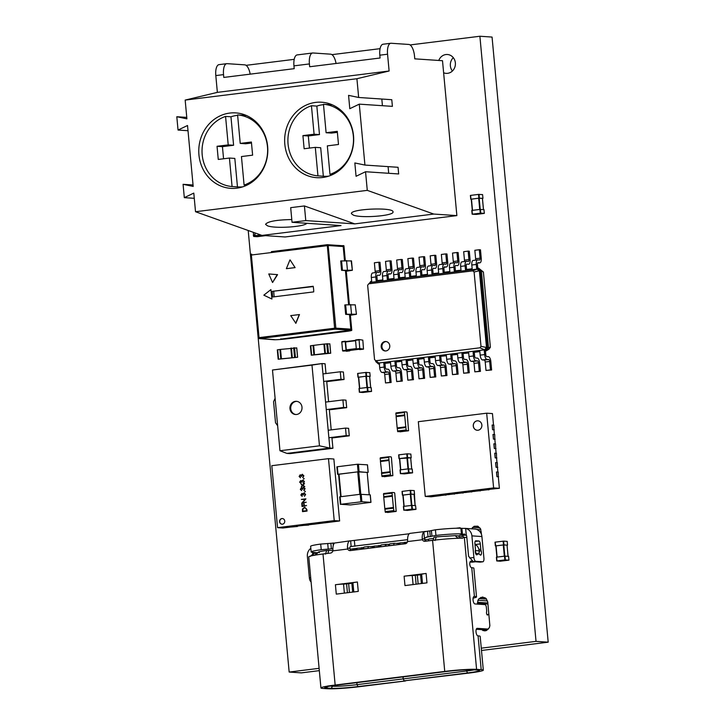 <?xml version="1.0" encoding="UTF-8"?>
<svg xmlns="http://www.w3.org/2000/svg" width="725" height="725" viewBox="0 0 725 725"><rect width="100%" height="100%" fill="white"/><g stroke="black" fill="none" stroke-linecap="round" stroke-linejoin="round"><path stroke-width="1.09" d="M387.558 54.221A11.346 4.558 -97.1 0 1 390.775 43.273A11.346 4.558 -97.1 0 1 391.138 43.264L408.846 44.452A11.346 4.558 82.9 0 1 414.51 56.033L414.772 58.843L442.504 60.71L456.868 215.606L433.767 214.056L367.276 190.367L365.545 171.734L398.668 173.955L398.052 167.294L364.929 165.064L359.283 104.146L392.397 106.367L391.781 99.706L358.657 97.476L356.917 78.726L389.117 71.005L387.558 54.221L379.827 55.182L380.09 58L309.675 66.754L309.412 63.936A11.346 4.558 -97.1 0 1 312.629 52.988A11.346 4.558 -97.1 0 1 312.983 52.979L330.7 54.176A11.346 4.558 -97.1 0 1 336.056 63.474M250.179 74.149A11.346 4.558 -97.1 0 0 244.823 64.851L227.106 63.664A11.346 4.558 -97.1 0 0 226.753 63.673A11.346 4.558 -97.1 0 0 223.536 74.621L223.789 77.43L294.214 68.676L293.951 65.857A11.346 4.558 -97.1 0 1 297.178 54.919L312.629 52.988M389.117 71.005L217.364 92.365L215.805 75.581A11.346 4.558 -97.1 0 1 219.023 64.634L226.753 63.673M456.868 215.606L285.115 236.966L262.006 235.417L195.523 211.727L193.792 193.095L184.313 197.644L183.081 184.313L193.176 186.425L187.521 125.497L178.042 130.056L176.809 116.725L186.905 118.837L185.165 100.086L217.364 92.365M379.827 55.182A11.346 4.558 -97.1 0 1 383.054 44.234L390.775 43.273M356.917 78.726L185.165 100.086M433.767 214.056L354.761 223.88L305.778 220.59L304.418 205.945L354.761 223.88M262.006 235.417L341.022 225.584L292.039 222.294L305.778 220.59M367.276 190.367L195.523 211.727M365.545 171.734L356.066 176.284L354.833 162.953L364.929 165.064M359.283 104.146L349.794 108.696L348.562 95.365L358.657 97.476M284.816 144.221A37.809 34.51 -86.2 0 0 316.635 177.67A37.809 34.51 -86.2 0 0 353.601 142.254A37.809 34.51 -86.2 0 0 321.701 102.225A37.809 34.51 -86.2 0 0 284.816 144.221M198.94 154.896A37.809 34.51 -86.2 0 0 230.758 188.346A37.809 34.51 -86.2 0 0 267.724 152.939A37.809 34.51 -86.2 0 0 235.824 112.901A37.809 34.51 -86.2 0 0 198.94 154.896M186.769 117.396L176.809 116.725M188.011 130.718L178.042 130.056M193.04 184.984L183.081 184.313M194.282 198.315L184.313 197.644M292.039 222.294L290.68 207.658L304.418 205.945M353.329 215.117C361.44 218.461 394.445 215.76 393.022 211.863C393.575 206.96 349.967 208.845 351.426 213.667L353.329 215.117M291.785 219.557C276.343 219.856 267.597 221.451 265.549 224.342L267.452 225.792C274.784 228.819 304.328 226.943 306.829 223.291M388.7 173.293L388.083 166.623M382.428 105.696L381.812 99.035M323.504 104.654A35.915 32.788 93.8 0 0 316.834 106.095L311.442 105.732A35.915 32.788 -86.2 0 0 288.07 144.103A35.915 32.788 -86.2 0 0 317.949 175.858L323.341 176.22A35.915 32.788 93.8 0 0 323.694 176.248L327.51 176.501M328.153 104.554A35.915 32.788 93.8 0 1 328.507 104.572A35.915 32.788 93.8 0 1 328.86 104.599L323.468 104.237A35.915 32.788 -86.2 0 1 353.338 135.992A35.915 32.788 -86.2 0 1 329.975 174.363L332.666 174.544M328.588 176.175A35.915 32.788 93.8 0 1 323.694 176.248M237.628 115.338A35.915 32.788 93.8 0 0 230.958 116.779L225.566 116.417A35.915 32.788 -86.2 0 0 202.193 154.788A35.915 32.788 -86.2 0 0 232.072 186.542L237.465 186.905A35.915 32.788 93.8 0 0 237.809 186.923L241.633 187.186M242.277 115.23A35.915 32.788 93.8 0 1 242.63 115.257A35.915 32.788 93.8 0 1 242.984 115.284L237.592 114.922A35.915 32.788 -86.2 0 1 267.462 146.667A35.915 32.788 -86.2 0 1 244.089 185.047L246.79 185.228M242.712 186.851A35.915 32.788 93.8 0 1 237.809 186.923M311.442 105.732L314.088 134.225L302.923 135.611L304.138 148.752L315.303 147.365L317.949 175.858M316.834 106.095L319.48 134.587L308.315 135.974L309.439 148.099M314.088 134.225L319.48 134.587M315.303 147.365L320.695 147.728L323.341 176.22M337.37 132.358L331.497 133.092L326.105 132.729L323.468 104.237M329.975 174.363L327.328 145.87L338.493 144.483L337.27 131.343L326.105 132.729M225.566 116.417L228.212 144.9L217.047 146.296L218.261 159.437L229.426 158.05L232.072 186.542M230.958 116.779L233.604 145.263L222.439 146.658L223.563 158.775M228.212 144.9L233.604 145.263M229.426 158.05L234.818 158.413L237.465 186.905M251.493 143.042L245.621 143.767L240.229 143.405L237.592 114.922M244.089 185.047L241.452 156.555L252.617 155.168L251.394 142.018L240.229 143.405M302.923 135.611L308.315 135.974M217.047 146.296L222.439 146.658M384.25 476.715L392.841 475.645L390.684 475.5L390.132 472.383L381.54 473.452L382.093 476.57L392.859 475.645L391.428 457.548L391.101 456.877L388.917 456.732L388.736 457.366L380.145 458.436L380.616 461.508M388.736 457.366L390.132 472.383M390.295 471.757L381.731 472.818L381.54 473.452M381.74 472.818L380.435 461.535L389.017 460.466M390.068 471.73L381.477 472.8M380.335 457.792L388.917 456.732L380.335 457.792L380.145 458.436M280.802 358.875L297.622 357.271L278.173 359.228L280.802 358.875L279.932 349.486L277.693 349.767L278.228 359.21M280.53 349.432L279.932 349.486M281.4 358.803L280.53 349.414L296.697 347.909M291.976 357.498L291.042 348.136L291.921 357.525M291.704 357.516L290.834 348.136M253.578 235.027L253.333 232.317M257.139 236.703L265.577 235.652L257.121 236.703L253.714 236.477L253.351 235.054L255.073 234.837L254.892 232.879M387.567 512.484L396.158 511.415L394.001 511.27L393.448 508.153L384.857 509.222L385.41 512.339L396.176 511.415L394.744 493.317L394.418 492.638L392.243 492.493L392.053 493.136L383.462 494.205L383.933 497.278M392.053 493.136L393.448 508.153M393.385 507.5L384.794 508.569L393.63 507.518L385.048 508.588L384.857 509.222M383.652 493.562L392.243 492.493L383.652 493.562L383.462 494.205M384.794 508.569L383.752 497.296L392.343 496.235M325.987 373.556L325.081 363.778L322 363.569L272.482 370.013L279.968 450.742L319.471 445.83L311.986 365.092L272.482 370.013M319.471 445.83L329.839 448.059L286.901 453.406L289.982 453.614L332.92 448.267L329.839 448.059L322 363.569L311.986 365.092M332.92 448.267L331.905 437.392M331.207 429.88L329.295 409.226M328.597 401.713L326.685 381.06M301.99 407.169A6.616 6.036 93.8 0 1 295.537 414.519A6.616 6.036 93.8 0 1 289.955 407.513A6.616 6.036 93.8 0 1 296.425 401.315A6.616 6.036 93.8 0 1 301.99 407.169M286.901 453.406L279.968 450.742M295.918 414.537A6.616 6.036 93.8 0 1 290.725 407.568A6.616 6.036 93.8 0 1 296.806 401.36M277.648 425.729L275.518 422.748L273.57 401.722L275.101 398.288M326.739 381.649L344.067 379.492L340.986 379.284L340.288 371.771L322.96 373.928M340.986 379.284L323.658 381.441M344.067 379.492L343.369 371.979L340.288 371.771M329.349 409.806L346.677 407.658L343.596 407.45L342.898 399.937L325.57 402.094M343.596 407.45L326.268 409.607M346.677 407.658L345.979 400.146L342.898 399.937M331.959 437.972L349.287 435.816L346.206 435.607L345.508 428.103L328.189 430.251M346.206 435.607L328.878 437.764M349.287 435.816L348.589 428.312L345.508 428.103M486.674 413.196L493.607 487.916L425.249 496.417L418.316 421.696L486.674 413.196L492.447 413.576L493.517 425.095M440.61 495.619L431.022 496.806L425.249 496.417M449.201 494.55L444.488 494.867M457.783 493.48L453.08 493.798M466.374 492.411L461.671 492.728M474.957 491.342L470.253 491.659M483.548 490.272L478.844 490.598M498.311 476.787L498.202 472.057L496.489 471.975L496.924 476.669L498.311 476.76L499.38 488.306L487.427 489.529M497.441 467.398L497.323 462.668L495.619 462.586L496.054 467.281L497.441 467.371L497.867 472.029M496.571 458.01L496.453 453.279L494.74 453.197L495.184 457.892L496.562 457.983L496.997 462.65M495.701 448.63L495.583 443.89L493.87 443.809L494.305 448.503L495.692 448.594L496.127 453.261M494.831 439.241L494.713 434.502L493 434.42L493.435 439.114L494.822 439.205L495.257 443.872M493.961 429.853L493.843 425.113L492.13 425.031L492.565 429.726L493.952 429.825L494.387 434.483M499.38 488.306L493.607 487.916M492.565 429.726L492.302 425.013M494.278 429.807L492.737 429.708M493.435 439.114L493.172 434.402M495.148 439.196L493.607 439.096M494.305 448.503L494.042 443.791M496.018 448.585L494.477 448.485M495.184 457.892L494.912 453.179M496.888 457.973L495.347 457.874M496.054 467.281L495.791 462.568M497.767 467.362L496.226 467.253M496.924 476.669L496.661 471.948M498.637 476.751L497.096 476.642M483.149 490.245L488.967 489.602M488.985 489.819L487.445 489.719M474.567 491.314L480.376 490.671M480.403 490.888L478.862 490.78M465.976 492.384L471.794 491.74M471.812 491.958L470.271 491.849M457.393 493.453L463.202 492.81M463.221 493.018L461.68 492.918M448.802 494.522L454.62 493.87M454.638 494.088L453.098 493.988M440.211 495.592L446.029 494.939M446.047 495.157L444.507 495.057M473.271 426.064A4.722 4.314 93.8 0 1 477.884 420.817A4.722 4.314 93.8 0 1 481.871 425.82A4.722 4.314 93.8 0 1 473.271 426.064M477.92 420.817A4.722 4.314 -86.2 0 0 473.343 426.073A4.722 4.314 -86.2 0 0 477.286 430.251M340.804 504.292L350.429 504.944L370.964 502.353L361.893 501.727L340.804 504.292L340.107 496.788L360.198 494.287L370.212 494.867M340.415 504.355L340.107 496.788M369.197 494.758L367.185 472.374L357.733 471.857L338.566 474.277L340.714 496.707M367.194 472.473L359.102 471.694L338.013 474.259L337.315 466.746L357.416 464.245L367.421 464.825M338.575 474.422L338.013 474.259M337.632 474.313L337.315 466.746M403.997 510.137L407.35 510.427L415.978 509.367L411.9 509.149L403.997 510.137L403.653 506.376L412.054 505.361L415.597 505.624M403.807 510.164L403.653 506.376M411.854 505.37L410.812 494.151L414.048 494.368L415.117 505.57L414.229 490.589L410.16 490.372L402.04 491.405L402.411 495.148M403.952 506.34L402.882 495.13L410.812 494.151M414.582 494.341L411.002 494.097L402.602 495.112L402.257 491.36M414.546 494.332L414.229 490.589M369.813 372.65L370.167 376.411L369.813 372.65L365.744 372.442L366.089 376.193L358.476 377.263M357.996 377.208L357.624 373.466L365.744 372.442M369.668 376.483L370.167 376.411M370.131 376.402L366.089 376.193M359.537 388.401L358.467 377.19L365.907 376.248L366.95 387.485M370.711 387.63L369.668 376.438L365.907 376.248M359.011 388.482L359.364 392.243L359.011 388.482L367.638 387.422L371.209 387.676L371.562 391.428L362.935 392.488L359.392 392.252L367.484 391.21L371.562 391.428M357.008 548.961L349.985 549.097M363.733 547.828L356.936 548.227L357.081 549.749M368.454 546.505L363.986 547.058L363.388 548.888L367.856 548.327L368.454 546.505L374.182 546.822M380.906 545.698L374.118 546.097L374.254 547.62M385.627 544.366L381.16 544.919L380.571 546.75L385.029 546.197L385.627 544.366L388.201 544.339L388.337 545.862M389.651 544.158L388.201 544.339M394.219 543.297L389.751 543.859L389.153 545.68L393.621 545.127L394.219 543.297L399.946 543.614M406.671 542.49L399.874 542.889L400.019 544.412M407.513 541.647L406.408 543.315M425.711 540.415L425.049 540.433M428.81 539.291L425.638 539.69L425.774 541.113M433.641 538.394L428.91 538.983L428.312 540.814L433.052 540.225M458.127 538.267L455.146 535.648L436.242 536.881L434.048 537.153L433.015 540.306M455.146 535.648L459.206 535.92M332.875 550.502L326.658 550.502C319.091 551.517 316.689 552.187 319.462 552.522M404.487 543.859L404.342 542.336M378.722 547.058L378.577 545.535M361.548 549.197L361.403 547.674M356.365 549.84L356.283 548.979M352.957 550.266L352.821 548.743M399.221 543.632L399.303 544.502M373.457 546.84L373.538 547.71M328.851 550.23L327.818 553.393M386.017 544.393L386.171 546.133M460.013 528.244L459.967 527.764L460.928 528.289M459.967 527.764L456.061 528.244M488.886 614.193L488.532 614.175A2.837 1.142 82.9 0 0 488.442 614.175A2.837 1.142 82.9 0 0 487.889 614.691A1.894 0.761 -97.1 0 1 487.526 615.036A1.894 0.761 -97.1 0 1 487.463 615.036A1.894 0.761 -97.1 0 1 486.683 613.948A1.894 0.761 -97.1 0 1 486.566 611.991A2.837 1.142 82.9 0 0 486.647 610.314L486.384 607.496A2.837 1.142 82.9 0 0 484.971 604.605L474.957 603.934A3.779 1.522 -97.1 0 1 473.081 600.218A3.779 1.522 -97.1 0 1 474.141 596.421A3.779 1.522 -97.1 0 1 474.259 596.421L474.413 596.43A24.197 1.713 -5.3 0 1 476.524 596.929A24.197 1.713 -5.3 0 1 473.108 598.143M480.575 555.114A2.837 1.142 -97.1 0 1 479.896 554.607A2.837 1.142 82.9 0 0 479.216 554.09L477.92 554.009A2.837 1.142 82.9 0 0 477.829 554.009A2.837 1.142 82.9 0 0 477.322 554.435A2.837 1.142 -97.1 0 1 476.814 554.852A2.837 1.142 -97.1 0 1 476.724 554.861A2.837 1.142 -97.1 0 1 475.573 553.302A2.837 1.142 -97.1 0 1 475.355 550.42A2.837 1.142 82.9 0 0 475.41 548.879L474.911 543.542A2.837 1.142 -97.1 0 1 475.718 540.805A2.837 1.142 -97.1 0 1 475.808 540.805L478.89 541.013A2.837 1.142 -97.1 0 1 480.303 543.904L480.802 549.242A2.837 1.142 82.9 0 0 481.137 550.81A2.837 1.142 -97.1 0 1 480.666 555.114A2.837 1.142 -97.1 0 1 480.575 555.114M466.483 669.8L466.592 671.015L403.218 678.899L403.028 676.896M476.271 629.264L486.421 629.943A3.779 1.522 82.9 0 0 486.538 629.943A3.779 1.522 82.9 0 0 486.656 629.916M462.441 534.959L460.049 535.249A3.779 1.522 82.9 0 0 459.931 535.258A3.779 1.522 82.9 0 0 459.034 536.373L458.889 537.044L463.184 536.509L463.801 537.288L466.846 537.524M470.036 562.047L471.993 562.174A3.779 1.522 82.9 0 0 472.111 562.174A3.779 1.522 82.9 0 0 472.229 562.147M405.529 680.92L357.96 686.575A20.418 1.45 -5.3 0 1 331.089 688.324L332.639 686.231L330.247 686.067M310.309 556.383L311.36 555.386L315.656 554.852L315.792 554.19A3.779 1.522 -97.1 0 1 316.689 553.075A3.779 1.522 -97.1 0 1 316.807 553.066L317.441 553.112M311.079 581.749A3.779 1.522 -97.1 0 1 309.367 577.934L307.364 556.338A8.51 7.767 93.8 0 1 310.826 548.327M465.658 528.471L466.275 535.15L461.417 533.917A21.36 1.513 174.7 0 0 435.952 535.431L431.91 536.192L431.393 530.564L435.426 529.803A21.36 1.513 -5.3 0 1 460.892 528.289L465.658 528.471A8.51 7.767 93.8 0 1 471.903 535.875L473.905 557.471A3.779 1.522 82.9 0 0 475.799 561.322L482.732 561.793L480.367 562.083M466.275 535.15A2.837 2.592 93.8 0 1 466.755 536.518L468.586 556.229L473.217 561.648L480.149 562.111M475.093 544.085A2.837 1.142 82.9 0 0 474.893 543.197M473.235 597.563A21.36 1.513 174.7 0 0 473.633 597.092A21.36 1.513 174.7 0 0 473.461 596.992M464.671 528.344L474.757 529.023A8.51 7.767 93.8 0 1 481.917 536.545L483.919 558.141A3.779 1.522 -97.1 0 1 482.85 561.784A3.779 1.522 -97.1 0 1 482.732 561.793M464.045 533.99L464.634 534.071M332.875 548.68L321.229 549.704A21.36 1.513 174.7 0 0 311.161 551.933A21.36 1.513 174.7 0 0 313.019 552.377L314.269 552.495L312.729 554.253M476.524 596.929L473.86 568.201A24.197 1.713 174.7 0 0 471.748 567.702L471.594 567.693A3.779 1.522 -97.1 0 1 469.764 564.304A3.779 1.522 -97.1 0 1 470.869 561.123A3.779 1.522 -97.1 0 1 470.987 561.123L472.292 561.213M466.293 535.177L459.931 535.258M475.836 553.972L478.346 553.664A2.837 1.142 -97.1 0 0 479.143 550.928L479.143 550.855A8.51 7.767 -86.2 0 0 476.325 545.164L474.948 543.958M478.346 553.664A2.837 1.142 -97.1 0 1 478.255 553.664L475.827 553.963M475.709 553.683L476.715 553.565A2.837 1.142 -97.1 0 1 475.31 550.783M476.715 553.565L478.255 553.664M353.483 548.789L356.954 548.354M362.074 547.719L363.841 547.502M370.656 546.65L374.127 546.224M379.248 545.581L381.015 545.363M396.421 543.451L399.892 543.016M405.012 542.382L406.779 542.155M424.75 539.926L425.657 539.808M311.161 551.933L310.635 546.297A21.36 1.513 -5.3 0 1 320.704 544.067L334.533 543.043A8.51 3.417 82.9 0 0 332.902 549.912L332.82 550.873A2.837 2.592 93.8 0 1 330.564 553.048L323.006 553.991A24.197 1.713 174.7 0 0 308.768 556.891L320.93 687.943A24.197 1.713 174.7 0 0 323.033 688.442L327.655 688.75A24.197 1.713 174.7 0 0 359.5 686.675L405.529 680.956M407.586 539.681L351.154 546.478L350.628 540.85L409.208 533.781M431.393 530.564L431.928 536.228L430.26 536.572L429.744 530.936L431.393 530.618M458.445 535.866L459.26 535.82M352.957 582.991L344.466 584.051L352.984 583.208M421.66 574.454L413.168 575.505L421.678 574.662M429.744 530.936L427.532 531.207L428.058 536.844L430.26 536.572M410.359 533.346A8.51 3.417 82.9 0 0 410.096 533.355A8.51 3.417 82.9 0 0 407.613 540.623L407.532 541.584A2.837 2.592 93.8 0 1 405.275 543.759L350.311 550.592A2.837 2.592 93.8 0 1 347.71 549.015L347.502 548.1L349.849 548.263A2.837 1.142 -97.1 0 1 350.683 546.46A2.837 1.142 -97.1 0 1 350.764 546.451L351.154 546.478M311.36 555.386L314.106 553.393L316.689 553.075M331.089 688.324L326.468 688.016A20.418 1.45 -5.3 0 1 324.737 687.481A20.418 1.45 -5.3 0 1 336.699 685.143L446.283 671.522A20.418 1.45 -5.3 0 1 473.153 669.773L477.766 670.081A20.418 1.45 -5.3 0 1 479.488 670.408A20.418 1.45 -5.3 0 1 467.534 672.945L466.592 671.015A18.524 1.314 174.7 0 0 474.286 669.846M467.534 672.945L404.16 680.829L469.075 673.054A24.197 1.713 174.7 0 0 483.312 670.154L480.177 636.36A24.197 1.713 174.7 0 0 478.074 635.861L477.92 635.852A3.779 1.522 -97.1 0 1 476.044 632.137A3.779 1.522 -97.1 0 1 477.104 628.339A3.779 1.522 -97.1 0 1 477.222 628.339L488.387 629.092M403.988 680.847L402.855 676.923M403.046 678.917L357.017 684.645L357.96 686.575M332.585 685.705L332.639 686.231A18.524 1.314 174.7 0 0 357.017 684.645L356.827 682.642M462.632 534.932L463.184 536.509M481.346 532.902L480.738 532.857M350.628 540.85L350.248 540.823A8.51 3.417 -97.1 0 0 349.976 540.832L334.533 543.043M426.508 537.035L428.058 536.844L424.95 537.778L424.732 539.88A2.837 2.592 -86.2 0 0 425.919 541.194M349.849 548.263L350.021 549.178A2.837 2.592 -86.2 0 0 351.208 550.483M347.502 548.1A8.51 3.417 -97.1 0 1 349.976 540.832M404.16 680.829L403.218 678.899M483.312 670.154A24.197 1.713 174.7 0 0 481.201 669.655L476.588 669.347L464.335 537.352M463.801 537.288L462.613 538.222A24.197 1.713 174.7 0 0 432.58 540.361L425.031 541.303A2.837 2.592 93.8 0 1 422.421 539.726L422.213 538.811A8.51 3.417 -97.1 0 1 423.844 531.933L427.532 531.207M344.466 584.051L343.532 584.078A7.558 0.535 174.7 0 0 335.412 584.731L357.398 582.003A7.558 0.535 174.7 0 0 352.948 582.909L353.791 591.944L352.948 582.909M413.168 575.505L412.235 575.532A7.558 0.535 174.7 0 0 404.106 576.194L426.101 573.457A7.558 0.535 174.7 0 0 421.651 574.363L422.494 583.398L421.651 574.363M323.006 553.991L335.158 685.043A24.197 1.713 174.7 0 0 320.93 687.943M335.158 685.043L444.742 671.413A24.197 1.713 -5.3 0 1 476.588 669.347M357.398 582.003L358.268 591.392L336.282 594.119L335.412 584.731M426.101 573.457L426.971 582.846L404.976 585.582L404.106 576.194M482.596 194.608L482.95 198.369L482.596 194.608L478.527 194.4L478.872 198.152L471.259 199.221M470.779 199.167L470.398 195.424L478.527 194.4M482.451 198.442L482.95 198.369M482.913 198.36L478.872 198.152M472.319 210.359L471.25 199.148L478.681 198.206L479.723 209.443M482.415 198.414L478.681 198.206M483.956 209.625L484.336 213.386L476.216 214.419L472.174 214.21L471.794 210.449L479.923 209.416L483.965 209.643M471.794 210.449L472.147 214.201L480.766 213.141L484.309 213.377M281.916 518.565A2.837 2.592 -86.2 0 0 281.989 524.211A2.837 2.592 -86.2 0 0 284.762 521.311A2.837 2.592 -86.2 0 0 281.916 518.565M282.406 518.556A2.837 2.592 -86.2 0 0 282.025 524.211M304.092 478.618L303.757 479.08L303.675 478.255L304.174 478.627M303.757 479.08L303.757 478.255M304.79 486.747L302.878 485.578L301.455 486.964L302.515 485.351L301.183 484.037L302.823 485.043L304.482 483.439L303.195 485.27L304.79 486.747M305.288 491.487L304.944 491.949L304.872 491.115L305.361 491.487M304.944 491.949L304.944 491.124M302.66 502.67L306.222 502.226L301.718 503.232L304.989 499.416L301.364 499.416L305.914 498.845L302.66 502.67L306.231 502.235M302.579 511.632L302.506 509.05L304.455 507.273L306.902 509.539L307.047 511.08L302.506 511.642L302.425 509.041L304.953 507.255M334.225 520.604L328.479 458.653L271.793 465.695L277.548 527.655L334.225 520.604L339.617 520.967L333.862 459.016L328.479 458.653M306.53 505.533L302.026 506.548L301.808 504.129L302.271 504.065L302.452 506.041L303.857 505.869L303.666 503.893L304.138 503.839L304.319 505.814L306.53 505.533L304.319 505.814M302.225 496.362L300.92 495.021L301.89 493.417L302.878 493.888L303.993 492.9L305.624 494.441L304.437 496.263L305.153 494.486L304.074 493.344L303.258 494.994L301.926 493.87L301.31 494.957L302.144 496.353L300.839 495.021L302.098 493.417M302.878 493.888L304.237 492.891M301.691 490.626L300.386 489.293L301.355 487.689L302.343 488.152L303.467 487.173L305.089 488.704L303.902 490.526L304.618 488.759L303.539 487.608L302.724 489.257L301.401 488.133L300.775 489.221L301.609 490.617L300.313 489.284L301.564 487.68M302.343 488.152L303.702 487.164M301.682 481.019L302.878 480.041L304.428 481.572L303.24 483.394L303.956 481.627L302.878 480.476L302.062 482.125L300.73 481.001L300.114 482.089L300.947 483.484L299.652 482.152L300.694 480.557L301.682 481.019L303.041 480.032M301.673 482.188L300.73 481.001M300.494 477.757L299.198 476.425L300.159 474.821L301.156 475.292L302.271 474.304L303.893 475.845L302.706 477.666L303.431 475.89L302.352 474.748L301.528 476.397L300.204 475.274L299.579 476.361L300.422 477.757L299.117 476.425L300.368 474.821M301.156 475.292L302.515 474.295M277.548 527.655L282.931 528.018L291.196 526.993M296.335 526.205L308.651 524.818M308.669 525.081L302.343 525.453L313.526 524.211M313.526 524.257L324.691 522.825M324.691 522.87L339.617 520.967M296.353 526.395L297.486 526.205M291.196 527.03L297.504 526.468M304.527 507.282L304.989 507.264M306.312 508.714L304.491 507.718L302.878 509.249L302.923 511.134L306.612 510.69L306.312 508.714L304.572 507.727M302.923 511.134L306.539 510.69L306.24 508.714M302.108 506.539L301.808 504.129M303.857 505.869L302.452 506.041M303.929 505.869L303.666 503.893M301.79 503.15L304.989 499.416M301.446 499.416L305.914 498.863M304.473 495.818L304.989 495.347M305.062 495.356L305.153 494.486M305.234 494.495L304.156 493.344M302.869 495.057L302.008 493.87M303.938 490.091L304.455 489.62M304.527 489.62L304.618 488.759M304.699 488.759L303.621 487.617M302.334 489.321L301.473 488.142M304.781 486.702L302.878 485.578M301.518 486.901L301.401 486.439M301.482 486.448L302.515 485.351M302.588 485.36L301.228 484.572M301.301 484.572L301.265 484.092M304.491 483.512L302.823 485.043M301.029 483.493L299.652 482.152M299.724 482.161L300.775 480.557M303.277 482.959L303.793 482.487M303.866 482.487L303.956 481.627M304.038 481.627L302.959 480.485M302.742 477.222L303.258 476.751M303.34 476.76L303.431 475.89M303.503 475.899L302.425 474.748M301.138 476.461L300.277 475.274M359.763 348.526L363.515 349.151L362.817 340.143L359.074 339.527L359.763 348.526L356.328 348.952L355.531 340.315L359.065 339.527L355.64 339.952M360.062 349.577L363.515 349.151L360.062 349.577L356.328 348.952M356.337 349.006L346.333 350.257L357.933 349.432L349.595 350.465M346.333 350.257L345.526 341.62L355.54 340.369L345.526 341.62M347.474 341.375L345.227 341.593L346.024 350.229L342.59 350.664L341.792 342.028L345.317 341.23L341.901 341.656M349.876 350.438L346.024 350.229M346.215 350.619L342.78 351.045L349.767 350.855L346.351 351.281M400.608 473.615L404.459 473.878L412.588 472.845L409.009 472.6L400.608 473.615L400.263 469.863L408.166 468.876L412.208 469.102M400.417 473.652L400.263 469.863M411.7 469.048L410.667 457.874M400.562 469.827L399.493 458.608L410.658 457.847M411.157 457.819L407.115 457.611L399.221 458.599L398.868 454.838L407.269 453.823L410.848 454.067L411.193 457.828L410.703 457.901M399.031 458.626L398.868 454.838M495.855 545.97L495.003 542.173L503.621 541.113L507.165 541.376M495.383 545.934L503.975 544.865L507.056 545.191M496.924 557.108L495.846 545.898L503.286 544.955L504.328 556.193M508.053 556.338L507.047 545.146L503.286 544.955M508.905 560.126L508.597 556.383L505.017 556.129L504.518 556.166L504.872 559.918L496.743 560.951L500.323 561.195L508.714 560.18L504.872 559.918M496.779 560.933L496.398 557.19L504.518 556.166M295.102 267.625L290.1 259.931L295.102 267.625L286.366 268.676L294.948 267.607M272.373 294.187A22.683 20.708 -86.2 0 0 272.799 296.987L313.698 291.894A22.683 20.708 -86.2 0 0 313.173 286.266L272.274 291.35A22.683 20.708 -86.2 0 0 272.373 294.187M272.564 282.505L277.566 274.648L268.767 273.959L272.564 282.505L277.276 274.53M270.923 289.592L271.947 298.981L270.923 289.592L263.837 295.166L271.793 298.972M295.873 323.314L299.452 314.559L290.716 315.62L295.873 323.314M286.366 268.676L289.946 259.922M313.236 286.556L272.274 291.35M299.298 314.55L295.718 323.305M273.814 291.45A22.683 20.708 -86.2 0 0 273.914 294.287A22.683 20.708 -86.2 0 0 274.277 296.797M273.651 339.554L273.66 339.708A9.452 0.671 174.7 0 0 286.103 338.901L346.215 331.425A9.452 0.671 -5.3 0 0 351.779 330.292A9.452 0.671 -5.3 0 0 350.954 330.093L335.077 329.195L259.505 338.593A0.943 0.861 93.8 0 1 258.562 337.759L258.472 337.741A0.943 0.943 0 0 0 259.351 338.593L274.367 339.608A0.943 0.861 93.8 0 1 274.222 339.581M345.299 260.511L343.94 245.802A9.452 0.671 -5.3 0 0 343.115 245.612L342.327 245.703M351.779 330.292L350.338 314.804A9.452 0.671 174.7 0 0 349.513 314.605L345.662 314.351L344.792 304.962L345.653 304.853L346.523 314.242L345.662 314.351M351.163 260.81L352.368 270.28L351.498 260.891L340.714 260.937L341.584 270.316L345.435 270.579L348.589 304.582M281.218 339.064L348.372 330.419L281.218 339.064A1.894 0.761 -97.1 0 1 280.829 338.82M342.254 245.712A0.943 0.861 93.8 0 1 342.408 245.712L327.392 244.706A0.943 0.861 93.8 0 0 327.238 244.706L334.606 328.226L259.033 337.632L259.505 338.593L273.66 339.708M349.387 304.536L346.251 270.778A9.452 0.671 174.7 0 0 345.435 270.579M349.513 314.605L350.954 330.093M343.115 245.612L344.502 260.547M342.408 245.712A0.943 0.861 93.8 0 1 343.206 246.545L328.18 245.539L335.847 328.153L334.606 328.226L335.077 329.195A0.943 0.861 93.8 0 0 335.847 328.153L350.864 329.159A0.943 0.861 93.8 0 1 350.093 330.201M352.033 270.198L341.584 270.316M352.368 270.28L346.296 271.213M356.446 314.306L355.25 304.844L356.446 314.306L350.383 315.239M356.12 314.224L346.523 314.242M355.25 304.844L345.653 304.853M329.793 343.858L324.537 344.013L325.407 353.401L330.718 353.22L311.279 355.187L325.407 353.401M325.072 353.456L324.537 344.013M325.017 353.474L323.93 344.085L310.789 345.716L311.668 355.105M311.333 355.159L310.789 345.716M323.93 344.085L324.8 353.474M313.626 345.372L314.496 354.752M399.946 431.828L408.538 430.759L406.381 430.614L405.819 427.505L397.237 428.566L397.789 431.683L408.556 430.759L407.124 412.661L406.788 411.99L404.613 411.845L404.432 412.48L395.841 413.549L396.303 416.621M404.432 412.48L405.819 427.505M405.991 426.871L397.418 427.931L397.237 428.566M406.009 426.862L397.173 427.913L396.131 416.648L404.713 415.579M405.764 426.844L397.173 427.913M396.031 412.915L404.613 411.845L396.031 412.915L395.841 413.549M377.281 280.566L376.955 277.032A1.894 0.761 -97.1 0 1 377.489 275.21A1.894 0.761 -97.1 0 1 377.553 275.21L379.284 275.319A4.722 1.903 82.9 0 0 379.429 275.319A4.722 1.903 82.9 0 0 380.77 270.76L379.991 262.305L378.831 262.233L379.619 270.679A1.894 0.761 -97.1 0 1 379.084 272.5A1.894 0.761 -97.1 0 1 379.021 272.509L377.29 272.392A4.722 1.903 82.9 0 0 377.145 272.392A4.722 1.903 82.9 0 0 375.795 276.95L376.148 280.711L382.845 279.877L382.501 276.125L386.96 275.563L387.313 279.324L394.01 278.491L393.657 274.73L398.125 274.177L398.478 277.929L405.175 277.095L404.822 273.343L409.29 272.79L409.643 276.542L416.34 275.708L415.987 271.957L420.455 271.404L420.799 275.156L427.505 274.322L427.152 270.57L431.62 270.008L431.964 273.769L438.661 272.935L438.317 269.183L442.785 268.622L443.129 272.382L449.826 271.549L449.482 267.788L453.95 267.235L454.294 270.987L460.991 270.153L460.647 266.401L465.115 265.848L465.459 269.6L472.156 268.767L471.812 265.015L476.28 264.462L476.624 268.214L477.485 268.105L480.222 270.516L487.381 347.683L485.143 350.719L484.291 350.827L485.442 350.9L485.786 354.661A1.894 0.761 82.9 0 0 486.738 356.591L488.469 356.7A4.722 1.903 -97.1 0 1 490.825 361.53L491.613 369.977L490.453 369.895L489.674 361.449A1.894 0.761 82.9 0 0 488.732 359.518L487.001 359.401A4.722 1.903 -97.1 0 1 484.635 354.579L484.291 350.827M378.831 262.233L374.372 262.785L375.151 271.232A1.894 0.761 -97.1 0 1 375.006 272.663M372.822 272.944A4.722 1.903 82.9 0 0 372.677 272.953A4.722 1.903 82.9 0 0 371.336 277.512L371.68 281.264L370.819 281.373L371.336 282.261L477.141 269.102L472.791 270.86L474.105 272.011L481.001 346.342L479.932 347.801L375.858 360.742L374.544 359.582L367.647 285.251L368.726 283.801L472.791 270.86M478.636 268.187L477.485 268.105L477.141 269.102L479.406 271.096L486.484 347.32L484.626 349.831L485.143 350.719L486.303 350.8L488.913 349.251L490.372 347.275L483.394 272.011L478.636 268.187L481.382 270.597L488.541 347.764L486.303 350.8L485.442 350.9M483.394 272.011L480.222 270.516L474.105 272.011M477.766 268.123L477.431 264.534A1.894 0.761 -97.1 0 1 477.965 262.713A1.894 0.761 -97.1 0 1 478.029 262.713L479.76 262.831A4.722 1.903 82.9 0 0 479.905 262.822A4.722 1.903 82.9 0 0 481.246 258.263L480.467 249.817L479.307 249.735L480.095 258.182A1.894 0.761 -97.1 0 1 479.56 260.012A1.894 0.761 -97.1 0 1 479.497 260.012L477.766 259.894A4.722 1.903 82.9 0 0 477.621 259.894A4.722 1.903 82.9 0 0 476.28 264.462M388.446 279.179L388.12 275.645A1.894 0.761 -97.1 0 1 388.654 273.823A1.894 0.761 -97.1 0 1 388.718 273.814L390.449 273.932A4.722 1.903 82.9 0 0 390.594 273.932A4.722 1.903 82.9 0 0 391.935 269.374L391.156 260.918L389.996 260.846L390.784 269.292A1.894 0.761 -97.1 0 1 390.24 271.114A1.894 0.761 -97.1 0 1 390.186 271.114L388.455 271.005A4.722 1.903 82.9 0 0 388.301 271.005A4.722 1.903 82.9 0 0 386.96 275.563M466.592 269.464L466.266 265.921A1.894 0.761 -97.1 0 1 466.8 264.099A1.894 0.761 -97.1 0 1 466.864 264.099L468.595 264.217A4.722 1.903 82.9 0 0 468.74 264.208A4.722 1.903 82.9 0 0 470.081 259.65L469.302 251.203L468.151 251.122L468.93 259.577A1.894 0.761 -97.1 0 1 468.395 261.399A1.894 0.761 -97.1 0 1 468.332 261.399L466.601 261.281A4.722 1.903 82.9 0 0 466.456 261.29A4.722 1.903 82.9 0 0 465.115 265.848M399.611 277.793L399.285 274.258A1.894 0.761 -97.1 0 1 399.819 272.428A1.894 0.761 -97.1 0 1 399.874 272.428L401.614 272.546A4.722 1.903 82.9 0 0 401.759 272.546A4.722 1.903 82.9 0 0 403.1 267.978L402.321 259.532L401.161 259.45L401.949 267.906A1.894 0.761 -97.1 0 1 401.405 269.727A1.894 0.761 -97.1 0 1 401.351 269.727L399.62 269.609A4.722 1.903 82.9 0 0 399.466 269.618A4.722 1.903 82.9 0 0 398.125 274.177M455.427 270.851L455.101 267.317A1.894 0.761 -97.1 0 1 455.635 265.486A1.894 0.761 -97.1 0 1 455.699 265.486L457.43 265.604A4.722 1.903 82.9 0 0 457.575 265.604A4.722 1.903 82.9 0 0 458.925 261.036L458.137 252.59L456.986 252.508L457.765 260.964A1.894 0.761 -97.1 0 1 457.23 262.785A1.894 0.761 -97.1 0 1 457.167 262.785L455.436 262.667A4.722 1.903 82.9 0 0 455.291 262.677A4.722 1.903 82.9 0 0 453.95 267.235M410.776 276.406L410.45 272.863A1.894 0.761 -97.1 0 1 410.984 271.041A1.894 0.761 -97.1 0 1 411.039 271.041L412.779 271.159A4.722 1.903 82.9 0 0 412.924 271.15A4.722 1.903 82.9 0 0 414.265 266.592L413.486 258.145L412.326 258.064L413.114 266.519A1.894 0.761 -97.1 0 1 412.57 268.341A1.894 0.761 -97.1 0 1 412.516 268.341L410.785 268.223A4.722 1.903 82.9 0 0 410.631 268.232A4.722 1.903 82.9 0 0 409.29 272.79M444.262 272.237L443.936 268.703A1.894 0.761 -97.1 0 1 444.479 266.882A1.894 0.761 -97.1 0 1 444.534 266.873L446.265 266.99A4.722 1.903 82.9 0 0 446.419 266.99A4.722 1.903 82.9 0 0 447.76 262.432L446.972 253.977L445.821 253.904L446.6 262.35A1.894 0.761 -97.1 0 1 446.065 264.172A1.894 0.761 -97.1 0 1 446.002 264.172L444.271 264.063A4.722 1.903 82.9 0 0 444.126 264.063A4.722 1.903 82.9 0 0 442.785 268.622M421.941 275.011L421.606 271.476A1.894 0.761 -97.1 0 1 422.149 269.655A1.894 0.761 -97.1 0 1 422.204 269.655L423.935 269.772A4.722 1.903 82.9 0 0 424.089 269.763A4.722 1.903 82.9 0 0 425.43 265.205L424.642 256.759L423.491 256.677L424.27 265.123A1.894 0.761 -97.1 0 1 423.735 266.954A1.894 0.761 -97.1 0 1 423.681 266.954L421.941 266.836A4.722 1.903 82.9 0 0 421.796 266.836A4.722 1.903 82.9 0 0 420.455 271.404M433.106 273.624L432.771 270.09A1.894 0.761 -97.1 0 1 433.314 268.268A1.894 0.761 -97.1 0 1 433.369 268.268L435.1 268.377A4.722 1.903 82.9 0 0 435.254 268.377A4.722 1.903 82.9 0 0 436.595 263.818L435.807 255.363L434.656 255.291L435.435 263.737A1.894 0.761 -97.1 0 1 434.9 265.558A1.894 0.761 -97.1 0 1 434.846 265.567L433.106 265.45A4.722 1.903 82.9 0 0 432.961 265.45A4.722 1.903 82.9 0 0 431.62 270.008M369.27 283.475L370.819 281.373M371.336 282.261L368.726 283.801M389.996 260.846L385.528 261.399L386.316 269.845A1.894 0.761 -97.1 0 1 386.171 271.268M383.987 271.558A4.722 1.903 82.9 0 0 383.842 271.558A4.722 1.903 82.9 0 0 382.501 276.125M490.372 347.275L487.381 347.683L481.001 346.342M390.53 362.708L384.966 363.397L385.31 367.149A1.894 0.761 82.9 0 0 386.262 369.079L387.993 369.197A4.722 1.903 -97.1 0 1 390.349 374.018L391.138 382.474L389.978 382.392L389.198 373.946A1.894 0.761 82.9 0 0 388.256 372.016L386.516 371.898A4.722 1.903 -97.1 0 1 384.159 367.077L383.815 363.325L384.966 363.397M401.695 361.322L396.131 362.011L396.475 365.763A1.894 0.761 82.9 0 0 397.427 367.693L399.158 367.811A4.722 1.903 -97.1 0 1 401.514 372.632L402.303 381.087L401.142 381.006L400.363 372.559A1.894 0.761 82.9 0 0 399.421 370.629L397.681 370.511A4.722 1.903 -97.1 0 1 395.324 365.69L394.971 361.929L396.131 362.011M412.86 359.926L407.296 360.624L407.64 364.376A1.894 0.761 82.9 0 0 408.583 366.306L410.323 366.424A4.722 1.903 -97.1 0 1 412.679 371.245L413.468 379.692L412.308 379.619L411.528 371.164A1.894 0.761 82.9 0 0 410.577 369.243L408.846 369.125A4.722 1.903 -97.1 0 1 406.489 364.303L406.136 360.542L407.296 360.624M424.025 358.54L418.461 359.237L418.805 362.989A1.894 0.761 82.9 0 0 419.748 364.92L421.488 365.038A4.722 1.903 -97.1 0 1 423.844 369.859L424.632 378.305L423.472 378.233L422.693 369.777A1.894 0.761 82.9 0 0 421.742 367.847L420.011 367.738A4.722 1.903 -97.1 0 1 417.654 362.908L417.301 359.156L418.461 359.237M435.181 357.153L429.626 357.842L429.97 361.603A1.894 0.761 82.9 0 0 430.913 363.533L432.644 363.642A4.722 1.903 -97.1 0 1 435.009 368.472L435.788 376.918L434.638 376.837L433.849 368.391A1.894 0.761 82.9 0 0 432.907 366.46L431.176 366.343A4.722 1.903 -97.1 0 1 428.819 361.521L428.466 357.769L429.626 357.842M446.346 355.767L439.631 356.383L446.328 355.549L446.682 359.301A4.722 1.903 -97.1 0 0 449.038 364.122L450.769 364.24A1.894 0.761 82.9 0 1 451.711 366.17L452.5 374.617L458.118 374.145L456.968 374.064L456.179 365.618A1.894 0.761 82.9 0 0 455.237 363.687L453.506 363.569A4.722 1.903 -97.1 0 1 451.14 358.748L450.796 354.987L451.947 355.069L452.3 358.821A1.894 0.761 82.9 0 0 453.243 360.751L454.974 360.869A4.722 1.903 -97.1 0 1 457.339 365.69L458.118 374.145M457.511 354.38L451.947 355.069M468.676 352.984L461.961 353.601L468.658 352.767L469.002 356.528A4.722 1.903 -97.1 0 0 471.368 361.349L473.099 361.467A1.894 0.761 82.9 0 1 474.041 363.397L474.83 371.843L480.448 371.363L479.298 371.291L478.509 362.835A1.894 0.761 82.9 0 0 477.567 360.905L475.836 360.796A4.722 1.903 -97.1 0 1 473.47 355.966L473.126 352.214L474.277 352.296L474.63 356.048A1.894 0.761 82.9 0 0 475.573 357.978L477.304 358.096A4.722 1.903 -97.1 0 1 479.669 362.917L480.448 371.363M479.841 351.598L474.277 352.296M479.307 249.735L474.848 250.288L475.627 258.743A1.894 0.761 -97.1 0 1 475.482 260.166M473.298 260.447A4.722 1.903 82.9 0 0 473.153 260.456A4.722 1.903 82.9 0 0 471.812 265.015M468.151 251.122L463.683 251.684L464.462 260.13A1.894 0.761 -97.1 0 1 464.317 261.553M462.133 261.834A4.722 1.903 82.9 0 0 461.988 261.843A4.722 1.903 82.9 0 0 460.647 266.401M401.161 259.45L396.693 260.012L397.481 268.458A1.894 0.761 -97.1 0 1 397.336 269.881M395.152 270.171A4.722 1.903 82.9 0 0 395.007 270.171A4.722 1.903 82.9 0 0 393.657 274.73M456.986 252.508L452.518 253.07L453.297 261.517A1.894 0.761 -97.1 0 1 453.161 262.939M450.968 263.229A4.722 1.903 82.9 0 0 450.823 263.229A4.722 1.903 82.9 0 0 449.482 267.788M412.326 258.064L407.858 258.626L408.646 267.072A1.894 0.761 -97.1 0 1 408.501 268.495M406.317 268.776A4.722 1.903 82.9 0 0 406.163 268.785A4.722 1.903 82.9 0 0 404.822 273.343M445.821 253.904L441.353 254.457L442.132 262.903A1.894 0.761 -97.1 0 1 441.996 264.326M439.803 264.616A4.722 1.903 82.9 0 0 439.658 264.616A4.722 1.903 82.9 0 0 438.317 269.183M423.491 256.677L419.023 257.23L419.811 265.685A1.894 0.761 -97.1 0 1 419.666 267.108M417.482 267.389A4.722 1.903 82.9 0 0 417.328 267.398A4.722 1.903 82.9 0 0 415.987 271.957M434.656 255.291L430.188 255.843L430.976 264.29A1.894 0.761 -97.1 0 1 430.831 265.712M428.647 266.002A4.722 1.903 82.9 0 0 428.493 266.012A4.722 1.903 82.9 0 0 427.152 270.57M379.637 364.059L378.486 363.986L375.74 361.567L375.65 360.552M389.769 345.716A4.722 4.314 -86.2 0 0 381.169 345.961A4.722 4.314 -86.2 0 0 385.156 350.963A4.722 4.314 -86.2 0 0 389.769 345.716M391.138 382.474L385.519 382.945L384.73 374.499A1.894 0.761 82.9 0 0 383.788 372.568L382.057 372.451A4.722 1.903 -97.1 0 1 379.692 367.629L379.347 363.877L378.486 363.986L378.831 362.989L375.858 360.742M491.613 369.977L485.995 370.457L485.206 362.002A1.894 0.761 82.9 0 0 484.264 360.071L482.533 359.962A4.722 1.903 -97.1 0 1 480.168 355.132L479.823 351.38L473.126 352.214M402.303 381.087L396.684 381.558L395.895 373.112A1.894 0.761 82.9 0 0 394.953 371.182L393.222 371.064A4.722 1.903 -97.1 0 1 390.857 366.243L390.512 362.491L383.815 363.325M413.468 379.692L407.84 380.172L407.06 371.726A1.894 0.761 82.9 0 0 406.118 369.795L404.387 369.678A4.722 1.903 -97.1 0 1 402.022 364.856L401.677 361.095L394.971 361.929M463.112 353.682L463.465 357.434A1.894 0.761 82.9 0 0 464.408 359.364L466.139 359.482A4.722 1.903 -97.1 0 1 468.504 364.303L469.283 372.75L468.132 372.677L467.344 364.222A1.894 0.761 82.9 0 0 466.402 362.301L464.671 362.183A4.722 1.903 -97.1 0 1 462.305 357.353L461.961 353.601M469.283 372.75L463.665 373.23L462.876 364.784A1.894 0.761 82.9 0 0 461.934 362.853L460.203 362.736A4.722 1.903 -97.1 0 1 457.837 357.914L457.493 354.153L450.796 354.987M424.632 378.305L419.005 378.785L418.225 370.339A1.894 0.761 82.9 0 0 417.283 368.409L415.543 368.291A4.722 1.903 -97.1 0 1 413.187 363.47L412.833 359.709L406.136 360.542M435.788 376.918L430.17 377.399L429.39 368.943A1.894 0.761 82.9 0 0 428.448 367.013L426.708 366.904A4.722 1.903 -97.1 0 1 424.352 362.074L423.998 358.322L417.301 359.156M440.782 356.455L441.135 360.207A1.894 0.761 82.9 0 0 442.078 362.138L443.809 362.255A4.722 1.903 -97.1 0 1 446.174 367.077L446.953 375.532L445.803 375.45L445.014 367.004A1.894 0.761 82.9 0 0 444.072 365.074L442.341 364.956A4.722 1.903 -97.1 0 1 439.975 360.135L439.631 356.383M446.953 375.532L441.335 376.003L440.555 367.557A1.894 0.761 82.9 0 0 439.604 365.627L437.873 365.509A4.722 1.903 -97.1 0 1 435.517 360.688L435.163 356.936L428.466 357.769M375.74 361.567L376.556 360.996M479.932 347.801L484.626 349.831L378.831 362.989M386.171 341.584A4.722 4.314 -86.2 0 0 385.537 350.972M490.453 369.895L485.995 370.457M389.978 382.392L385.519 382.945M479.298 371.291L474.83 371.843M401.142 381.006L396.684 381.558M468.132 372.677L463.665 373.23M412.308 379.619L407.84 380.172M456.968 374.064L452.5 374.617M423.472 378.233L419.005 378.785M445.803 375.45L441.335 376.003M434.638 376.837L430.17 377.399M410.096 44.932L479.887 36.25L492.058 37.066L548.191 642.178L536.029 641.362L481.273 648.168M319.109 668.332L289.166 672.057L248.204 230.496M319.326 670.643L301.337 672.873L289.166 672.057M548.191 642.178L481.491 650.47M479.887 36.25L536.029 641.362M453.315 57.674A9.452 8.627 -86.2 0 0 452.418 71.014M246.074 65.332L294.214 59.341M331.95 54.647L380.09 48.666M477.521 604.106L477.947 600.282L479.089 598.587L482.56 597.028L486.067 598.433L487.762 602.058L489.855 625.639L489.357 627.651L486.611 630.469L484.744 630.895L481.409 629.608M471.558 528.806L474.096 526.296L477.838 526.214L480.621 528.906L481.491 534.524M443.618 72.772A9.452 8.627 -86.2 0 0 446.147 73.361A9.452 8.627 -86.2 0 0 455.363 62.867A9.452 8.627 -86.2 0 0 447.416 54.502A9.452 8.627 -86.2 0 0 438.788 60.456M485.469 630.732L482.868 630.56M487.943 604.043L477.458 603.345M487.843 602.992L477.449 602.294M487.454 600.916L477.947 600.282M486.529 599.095L479.089 598.587M485.016 597.744L480.693 597.454M481.346 532.884L480.738 532.848M481.246 531.833L479.968 531.751M480.847 529.757L476.869 529.495M479.932 527.936L472.483 527.428M478.409 526.586L474.096 526.296M309.412 63.936L293.951 65.857M223.536 74.621L215.805 75.581M390.684 475.5L382.093 476.57M390.349 474.83L381.767 475.899M388.962 459.804L380.371 460.873M278.563 359.156L277.693 349.767M297.567 357.253L296.697 347.864M295.41 357.108L294.54 347.719M294.54 357.171L293.67 347.782M292.302 357.443L291.432 348.054M260.801 234.982L253.433 235.897M262.178 235.426L253.714 236.477M394.001 511.27L385.41 512.339M393.675 510.59L385.084 511.66M392.279 495.574L383.688 496.643M370.901 502.334L370.203 494.831M361.893 501.727L361.195 494.223M360.896 501.8L360.198 494.287M341.094 496.661L339.01 474.186M359.817 494.332L357.733 471.857M360.805 494.233L358.73 471.794M368.119 472.292L367.421 464.788M359.102 471.694L358.413 464.181M358.114 471.757L357.416 464.245M415.942 509.358L415.588 505.606L415.978 509.367M412.398 509.122L412.054 505.361M411.9 509.149L411.555 505.397M404.142 506.313L403.1 495.084M411.356 505.416L410.314 494.187M411.002 494.097L410.658 490.345M410.504 494.133L410.16 490.372M357.842 373.42L358.195 377.172M366.243 372.405L366.587 376.157M369.632 376.429L370.674 387.63M366.397 376.212L367.439 387.431M358.694 377.145L359.736 388.382M359.237 388.437L359.582 392.198M367.14 387.458L367.484 391.21M371.182 387.667L371.526 391.418M367.638 387.422L367.983 391.183M436.242 536.881L435.045 540.533M325.471 554.154L326.658 550.502M315.792 554.19L315.864 554.987L318.248 552.142M310.708 577.762L309.367 577.934M473.217 561.648L475.799 561.322M469.61 558.005L473.905 557.471M476.225 554.571L477.322 554.435M477.739 554.027L475.981 554.244M479.162 551.054L481.137 550.81M480.802 549.242L478.908 549.478M480.303 543.904L475.555 544.493M478.89 541.013L475.102 541.484M312.72 554.145L312.557 552.332M471.903 535.875L481.917 536.545M314.251 552.522L317.731 552.758M316.58 553.093L314.233 553.393M475.056 545.082L476.325 545.164M479.143 550.855L475.328 550.601M320.704 544.067L321.229 549.704M328.226 549.115L327.7 543.478M330.863 543.233L331.388 548.861M354.362 540.605L354.888 546.233M435.426 529.803L435.952 535.431M461.417 533.917L460.892 528.289M462.414 533.99L461.897 528.353M352.676 592.08L351.87 583.426M348.643 583.824L349.441 592.488M417.346 575.287L418.144 583.942M421.379 583.543L420.572 574.88M333.292 545.39L333.074 542.962M471.748 567.702L474.413 596.43M487.082 614.791L487.889 614.691M475.192 561.775L471.993 562.174M346.604 583.987L347.42 592.733M415.307 575.451L416.123 584.196M481.201 669.655L478.074 635.861M328.017 685.923L326.468 688.016M423.844 531.933L424.497 538.965A2.837 2.592 -86.2 0 0 424.732 539.88M422.213 538.811L424.569 538.965M344.375 593.113L343.532 584.078M413.078 584.567L412.235 575.532M347.71 549.015L332.82 550.873M444.742 671.413L432.58 540.361M422.421 539.726L407.532 541.584M470.625 195.378L470.969 199.139M479.026 194.363L479.37 198.124M482.415 198.387L483.457 209.588M479.18 198.17L480.222 209.389M471.468 199.103L472.51 210.341M472.02 210.404L472.365 214.156M479.923 209.416L480.267 213.177M480.412 209.389L480.766 213.141M358.966 339.889L355.531 340.315M359.953 348.906L356.519 349.341M356.301 348.607L346.142 349.867M355.567 340.723L345.417 341.983M345.227 341.593L341.792 342.028M412.235 469.093L412.588 472.845L412.208 469.084M409.009 472.6L408.664 468.848M408.51 472.637L408.166 468.876M400.762 469.8L399.72 458.562M407.976 468.903L406.933 457.665M408.465 468.848L407.423 457.629M407.613 457.584L407.269 453.823M407.115 457.611L406.77 453.859M495.229 542.128L495.574 545.88M503.123 541.149L503.476 544.901M507.545 545.118L507.201 541.357L507.518 545.109M503.621 541.113L503.975 544.865M503.784 544.919L504.827 556.138M496.072 545.853L497.114 557.09M496.616 557.144L496.969 560.905M505.017 556.129L505.361 559.89M271.422 251.648L327.211 244.706A0.943 0.943 0 0 1 327.392 244.706A0.943 0.861 93.8 0 1 328.18 245.539L251.367 255.019L259.033 337.632L258.472 337.741L250.895 255.146M251.367 255.019L250.814 255.127A0.943 0.943 0 0 1 251.638 254.103L251.367 255.019M271.358 251.657L307.454 247.162M251.593 254.112A0.943 0.861 -86.2 0 0 250.886 255.091M327.183 244.715L307.482 247.162M341.566 260.828L342.436 270.217M346.541 260.502L347.411 269.89M350.628 304.527L351.498 313.916M329.793 343.822L330.663 353.211M327.637 343.677L328.507 353.066M326.767 343.732L327.637 353.12M313.028 345.444L313.898 354.833M406.381 430.614L397.789 431.683M406.045 429.943L397.463 431.013M404.659 414.927L396.067 415.987M371.336 277.512L375.795 276.95M375.151 271.232L379.619 270.679M386.316 269.845L390.784 269.292M388.265 274.204L390.449 273.932M475.627 258.743L480.095 258.182M477.576 263.093L479.76 262.831M464.462 260.13L468.93 259.577M397.481 268.458L401.949 267.906M453.297 261.517L457.765 260.964M408.646 267.072L413.114 266.519M442.132 262.903L446.6 262.35M444.09 267.262L446.265 266.99M419.811 265.685L424.27 265.123M430.976 264.29L435.435 263.737M484.635 354.579L480.168 355.132M473.47 355.966L469.002 356.528M384.159 367.077L379.692 367.629M462.305 357.353L457.837 357.914M395.324 365.69L390.857 366.243M451.14 358.748L446.682 359.301M406.489 364.303L402.022 364.856M439.975 360.135L435.517 360.688M417.654 362.908L413.187 363.47M428.819 361.521L424.352 362.074M487.001 359.401L482.533 359.962M488.732 359.518L484.264 360.071M489.674 361.449L485.206 362.002M386.516 371.898L382.057 372.451M388.256 372.016L383.788 372.568M389.198 373.946L384.73 374.499M475.836 360.796L471.368 361.349M477.567 360.905L473.099 361.467M478.509 362.835L474.041 363.397M397.681 370.511L393.222 371.064M399.421 370.629L394.953 371.182M400.363 372.559L395.895 373.112M464.671 362.183L460.203 362.736M466.402 362.301L461.934 362.853M467.344 364.222L462.876 364.784M408.846 369.125L404.387 369.678M410.577 369.243L406.118 369.795M411.528 371.164L407.06 371.726M453.506 363.569L449.038 364.122M455.237 363.687L450.769 364.24M456.179 365.618L451.711 366.17M420.011 367.738L415.543 368.291M421.742 367.847L417.283 368.409M422.693 369.777L418.225 370.339M442.341 364.956L437.873 365.509M444.072 365.074L439.604 365.627M445.014 367.004L440.555 367.557M431.176 366.343L426.708 366.904M432.907 366.46L428.448 367.013M433.849 368.391L429.39 368.943M328.507 104.572L332.322 104.835M242.63 115.257L246.446 115.511M390.313 471.748L381.731 472.818M278.173 359.228L277.303 349.849M297.622 357.271L296.752 347.882M370.964 502.353L370.276 494.84M340.36 504.382L339.663 496.879M369.261 494.767L367.185 472.374M340.65 496.716L338.566 474.277M368.182 472.31L367.484 464.798M337.569 474.349L336.871 466.837M403.78 510.183L403.426 506.422M403.925 506.349L402.882 495.13M402.384 495.157L402.04 491.405M357.624 373.466L357.969 377.218M358.467 377.19L359.509 388.41M477.829 554.009L475.972 554.235M480.267 562.111L482.85 561.784M472.111 562.174L475.256 561.784M425.62 531.425L410.096 533.355M470.398 195.424L470.752 199.185M482.451 198.396L483.484 209.588M471.25 199.148L472.292 210.368M483.992 209.634L484.336 213.386M400.39 473.661L400.037 469.909M411.737 469.048L410.694 457.856M400.535 469.827L399.493 458.608M411.193 457.828L410.848 454.067M398.995 458.644L398.65 454.883M495.003 542.173L495.347 545.925M507.047 545.146L508.089 556.338M495.846 545.898L496.888 557.117M496.398 557.19L496.743 560.951M508.597 556.383L508.941 560.135M329.848 343.831L330.718 353.22M310.4 345.798L311.279 355.187M377.145 272.392L372.677 272.953M388.301 271.005L383.842 271.558M390.594 273.932L388.265 274.222M477.621 259.894L473.153 260.456M479.905 262.822L477.576 263.112M466.456 261.29L461.988 261.843M399.466 269.618L395.007 270.171M455.291 262.677L450.823 263.229M410.631 268.232L406.163 268.785M444.126 264.063L439.658 264.616M446.419 266.99L444.081 267.28M421.796 266.836L417.328 267.398M432.961 265.45L428.493 266.012"/></g></svg>
